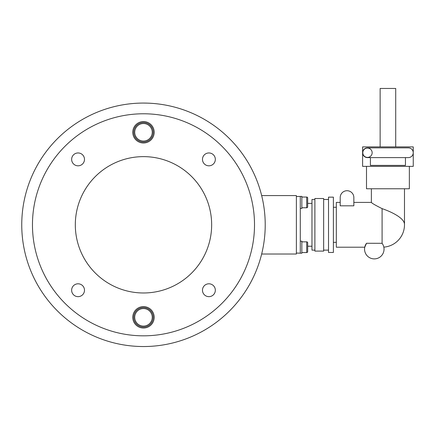 <?xml version="1.0" encoding="UTF-8"?>
<svg xmlns="http://www.w3.org/2000/svg" width="435" height="435" viewBox="0 0 435 435"><rect width="100%" height="100%" fill="white"/><g stroke="black" fill="none" stroke-linecap="round" stroke-linejoin="round"><path stroke-width="0.65" d="M143.485 103.068A121.735 121.735 0 0 1 265.219 224.803A121.735 121.735 0 0 1 143.485 346.537A121.735 121.735 0 0 1 21.75 224.803A121.735 121.735 0 0 1 143.485 103.068L147.28 103.128L143.485 103.068M143.485 292.978A68.17 68.17 0 0 0 211.655 224.803A68.17 68.17 0 0 0 143.485 156.633A68.17 68.17 0 0 0 75.315 224.803A68.17 68.17 0 0 0 143.485 292.978M143.485 335.825A111.023 111.023 0 0 0 254.508 224.803A111.023 111.023 0 0 0 143.485 113.78A111.023 111.023 0 0 0 32.462 224.803A111.023 111.023 0 0 0 143.485 335.825M84.493 159.384A6.427 6.427 0 0 1 78.066 165.811A6.427 6.427 0 0 1 71.639 159.384A6.427 6.427 0 0 1 78.066 152.957A6.427 6.427 0 0 1 84.493 159.384M78.066 283.799A6.427 6.427 0 0 1 84.493 290.227A6.427 6.427 0 0 1 78.066 296.654A6.427 6.427 0 0 1 71.639 290.227A6.427 6.427 0 0 1 78.066 283.799M202.476 290.227A6.427 6.427 0 0 1 208.903 283.799A6.427 6.427 0 0 1 215.336 290.227A6.427 6.427 0 0 1 208.903 296.654A6.427 6.427 0 0 1 202.476 290.227M208.903 165.811A6.427 6.427 0 0 1 202.476 159.384A6.427 6.427 0 0 1 208.903 152.957A6.427 6.427 0 0 1 215.336 159.384A6.427 6.427 0 0 1 208.903 165.811M132.773 317.322A10.712 10.712 0 0 1 143.485 306.61A10.712 10.712 0 0 1 154.197 317.322A10.712 10.712 0 0 1 143.485 328.033A10.712 10.712 0 0 1 132.773 317.322M154.197 132.284A10.712 10.712 0 0 1 143.485 143.001A10.712 10.712 0 0 1 132.773 132.284A10.712 10.712 0 0 1 143.485 121.572A10.712 10.712 0 0 1 154.197 132.284M261.663 195.587L296.382 195.587L296.382 254.018L261.663 254.018M143.485 307.583A9.739 9.739 0 0 0 133.746 317.322A9.739 9.739 0 0 0 143.485 327.06A9.739 9.739 0 0 0 153.223 317.322A9.739 9.739 0 0 0 143.485 307.583M143.485 122.545A9.739 9.739 0 0 0 133.746 132.284A9.739 9.739 0 0 0 143.485 142.027A9.739 9.739 0 0 0 153.223 132.284A9.739 9.739 0 0 0 143.485 122.545M307.681 242.822A0.973 0.973 0 0 0 306.708 241.849L306.708 252.561A0.973 0.973 0 0 0 307.681 251.588L307.681 242.822M307.681 251.588L307.681 246.226L311.966 246.226M311.966 203.379L307.681 203.379L307.681 198.023A0.973 0.973 0 0 0 306.708 197.05L306.708 207.761A0.973 0.973 0 0 0 307.681 206.788L307.681 198.023M296.382 196.56L301.836 196.364L301.836 208.441L300.28 208.441L300.28 202.405M300.28 247.205L300.28 241.164L301.836 241.164L301.836 253.241L296.382 253.045M314.886 199.48L311.966 199.48L311.966 250.125L314.886 250.125M314.886 251.098L323.651 251.098L323.651 198.507L314.886 198.507L314.886 251.098M323.651 250.125L328.523 250.125M323.651 199.48L328.523 199.48M328.523 252.463L333.389 252.463L333.389 197.147L328.523 197.147L328.523 252.463M333.389 242.333L336.315 242.333M333.389 207.272L336.315 207.272M383.822 247.134A22.397 22.397 0 0 0 404.485 224.803L404.485 188.768M353.845 202.405L371.376 202.405L371.376 188.768M366.504 166.371L366.504 188.768L409.357 188.768L409.357 166.371M395.719 146.894L395.719 88.463L380.136 88.463L380.136 146.894M367.477 148.063A4.676 4.676 0 0 1 372.153 152.734A4.676 4.676 0 0 1 367.477 157.41A4.676 4.676 0 0 1 362.801 152.734A4.676 4.676 0 0 1 367.477 148.063M340.208 202.405L336.315 202.405L336.315 247.205L364.753 247.205L366.526 243.279L364.753 247.205M382.066 243.279A9.739 9.739 0 0 1 367.733 256.345A9.739 9.739 0 0 1 366.526 243.279L382.088 243.306C384.562 248.341 384.562 248.341 382.088 243.306L382.088 208.626C375.454 205.304 371.881 203.232 371.376 202.405M353.845 197.533L353.845 205.815L340.208 205.815L340.208 197.533A6.819 6.819 0 0 1 347.027 190.72A6.819 6.819 0 0 1 353.845 197.533M404.485 224.803C404.969 218.718 393.104 212.459 382.088 208.626M405.458 157.606L405.458 165.398L370.397 165.398L370.397 157.606M367.477 147.867L408.378 147.867A4.872 4.872 0 0 1 413.25 152.734A4.872 4.872 0 0 1 408.378 157.606L367.477 157.606A4.872 4.872 0 0 1 362.611 152.734A4.872 4.872 0 0 1 367.477 147.867M362.611 166.371L362.611 146.894L413.25 146.894L413.25 166.371L362.611 166.371M300.28 196.56L300.28 253.045M133.746 317.322A9.739 9.739 0 0 0 143.485 327.06A9.739 9.739 0 0 0 153.223 317.322M143.485 326.087A8.765 8.765 0 0 1 134.719 317.322A8.765 8.765 0 0 1 143.485 308.556A8.765 8.765 0 0 1 152.25 317.322A8.765 8.765 0 0 1 143.485 326.087M133.746 132.284A9.739 9.739 0 0 0 143.485 142.027A9.739 9.739 0 0 0 153.223 132.284M143.485 141.049A8.765 8.765 0 0 1 134.719 132.284A8.765 8.765 0 0 1 143.485 123.524A8.765 8.765 0 0 1 152.25 132.284A8.765 8.765 0 0 1 143.485 141.049M301.836 241.849L306.708 241.849M301.836 252.561L306.708 252.561M301.836 197.05L306.708 197.05M301.836 207.761L306.708 207.761"/></g></svg>
